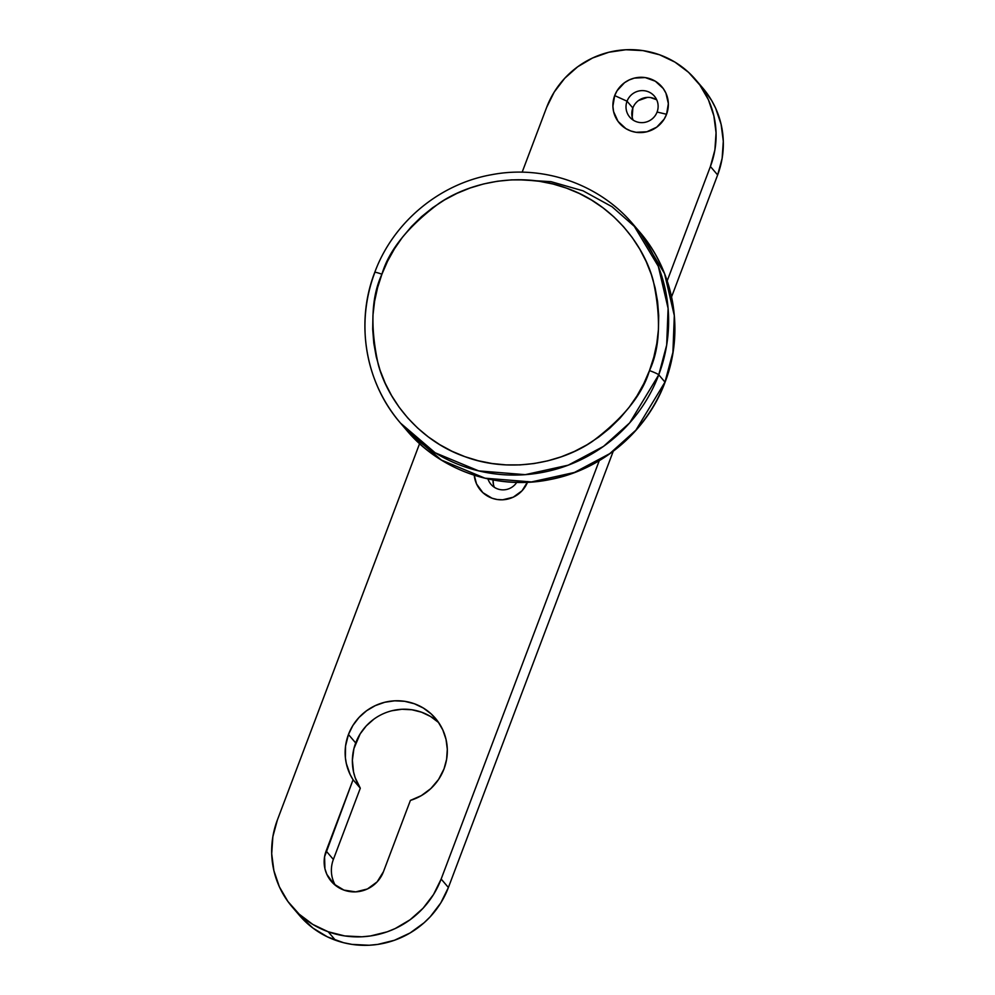 <?xml version="1.0" encoding="UTF-8"?>
<svg xmlns="http://www.w3.org/2000/svg" width="995" height="995" viewBox="0 0 995 995"><rect width="100%" height="100%" fill="white"/><g stroke="black" fill="none" stroke-linecap="round" stroke-linejoin="round"><path stroke-width="1.49" d="M632.211 117.273L632.845 107.982L627.049 101.216A16.181 15.895 139.5 0 1 654.362 96.105A16.181 15.895 139.5 0 1 657.086 112.037A16.181 15.895 139.5 0 1 629.773 117.149A16.181 15.895 139.5 0 1 627.049 101.216A16.181 15.895 -40.5 0 0 636.377 121.701A16.181 15.895 -40.5 0 0 657.086 112.037L666.563 114.276A27.947 27.45 139.5 0 1 630.78 130.967A27.947 27.45 139.5 0 1 614.686 95.595L627.049 101.216L632.845 107.982A16.181 15.895 -40.5 0 0 633.156 120.109M487.985 478.931A16.181 15.895 -40.5 0 0 516.728 482.401A16.181 15.895 139.5 0 1 487.985 478.931M527.487 482.289A27.947 27.45 139.5 0 1 474.242 475.224L476.555 483.968L482.849 492.649L492.015 498.209L497.264 499.527L502.699 499.801L513.246 497.189L522.052 490.771L527.798 481.518M493.445 484.503L493.06 479.963A16.181 15.895 -40.5 0 0 494.391 487.339M438.733 722.668A51.491 50.558 -40.5 0 0 355.688 742.954A51.491 50.558 -40.5 0 0 360.302 788.202L353.063 779.744A51.491 50.558 139.5 0 1 348.449 734.497L355.688 742.954L348.449 734.497A51.491 50.558 139.5 0 1 435.362 718.241A51.491 50.558 139.5 0 1 444.006 768.924L438.559 779.471L430.86 788.55L421.295 795.652L410.4 800.403L383.473 871.657L377.13 881.881L367.391 888.983L355.725 891.868L343.934 890.102L333.785 883.958L326.845 874.369L324.93 868.734L324.569 856.819L353.063 779.744L350.19 774.645L346.335 763.575L345.389 757.755L345.563 745.976L348.449 734.497L352.902 725.467L359.021 717.457L366.57 710.753L375.264 705.629L384.754 702.271L394.692 700.816L404.679 701.313L414.355 703.751L423.323 708.03L431.258 713.987L437.837 721.387L442.825 729.969L446.021 739.372L447.302 749.26L446.618 759.235L444.006 768.924A51.491 50.558 139.5 0 1 410.4 800.403L383.473 871.657A30.895 30.335 139.5 0 1 331.335 881.408A30.895 30.335 139.5 0 1 326.136 850.999L333.375 859.456L360.302 788.202L355.165 777.68L353.561 772.033L352.367 760.329L353.909 748.613L360.14 733.924L366.26 725.902L373.809 719.211M695.58 79.625L702.818 88.082A88.269 86.677 -40.5 0 1 717.644 174.958L710.405 166.501L714.895 149.897L716.064 132.795L713.863 115.855L708.39 99.724L699.846 85.035L688.552 72.336L674.958 62.113L659.573 54.787A88.269 86.677 139.5 0 1 695.58 79.625A88.269 86.677 139.5 0 1 710.405 166.501L667.197 280.864L710.405 166.501L717.644 174.958L671.575 296.871L717.644 174.958L722.134 158.354L723.303 141.253L721.101 124.313L715.629 108.181L711.711 100.619L702.781 88.033M299.371 915.325L312.99 928.111L327.542 936.929L343.598 942.713L352.006 944.392L369.133 945.25L377.702 944.417L394.43 940.275L410.102 932.962L424.081 922.775L430.275 916.718L440.76 902.975L448.397 887.503L613.231 451.295L448.397 887.503L441.158 879.045L599.251 460.673L441.158 879.045A88.269 86.677 139.5 0 1 328.188 931.755L344.767 935.934L361.906 936.793L370.476 935.959L387.204 931.817L395.202 928.546L410.102 919.753L423.037 908.273L433.534 894.517L441.158 879.045L448.397 887.503A88.269 86.677 -40.5 0 1 335.427 940.213L328.188 931.755A88.269 86.677 139.5 0 1 292.182 906.918A88.269 86.677 139.5 0 1 277.356 820.042L272.866 836.646L271.697 853.747L273.899 870.687L279.371 886.819L287.928 901.507L299.209 914.206L312.816 924.43L328.188 931.755L335.427 940.213A88.269 86.677 -40.5 0 1 299.42 915.375L292.182 906.918M638.541 100.52L647.372 97.398M650.519 97.547L656.377 99.662M391.993 710.729L401.918 709.261L411.918 709.771L421.581 712.209L430.561 716.487L438.484 722.445M546.603 107.497L522.151 172.197L546.603 107.497A88.269 86.677 139.5 0 1 659.573 54.787L642.994 50.608L625.867 49.75L608.84 52.25L592.56 57.996L577.672 66.789L564.725 78.282L554.24 92.025L546.603 107.497M419.591 443.633L277.356 820.042L419.591 443.633M666.563 114.276L664.138 119.176L656.725 127.173L646.85 131.775L636.029 132.298L630.78 130.967L625.917 128.653L618.032 121.39L613.592 111.627L612.895 106.266L614.686 95.595L617.111 90.694L624.524 82.697L629.238 79.923L634.4 78.095L645.208 77.573L655.332 81.217L663.217 88.48L665.916 93.132L668.354 103.604L666.563 114.276L657.086 112.037A16.181 15.895 -40.5 0 0 647.77 91.552A16.181 15.895 -40.5 0 0 627.049 101.216L614.686 95.595A27.947 27.45 139.5 0 1 650.456 78.903A27.947 27.45 139.5 0 1 666.563 114.276M333.375 859.456L326.136 850.999L353.063 779.744L360.302 788.202L333.375 859.456A30.895 30.335 -40.5 0 0 335.34 885.301M656.775 99.91A16.181 15.895 -40.5 0 0 632.845 107.982M664.884 382.341A8.831 0.808 -159.3 0 0 665.046 382.267C684.659 331.795 674.436 271.809 639.275 231.499L633.044 224.223C599.45 184.212 543.656 164.685 491.741 174.685C439.355 183.826 393.112 222.432 374.754 272.356C355.14 322.815 365.364 382.801 400.512 423.111L435.151 452.775L478.719 470.896L525.223 474.665L568.244 465.162L603.517 446.369L629.686 422.863L658.752 374.804A8.831 0.808 -159.3 0 0 649.474 370.588C642.434 394.58 623.367 418.223 592.274 441.519C560.844 462.961 510.161 473.583 464.951 456.68C419.343 440.86 387.863 400.649 378.237 364.419C370.09 326.969 371.322 296.908 381.918 274.21C388.958 250.218 408.025 226.574 439.118 203.266C470.548 181.824 521.231 171.215 566.441 188.105C612.049 203.938 643.529 244.148 653.168 280.379C661.302 317.828 660.083 347.889 649.474 370.588A8.831 0.808 20.7 0 1 658.752 374.804L666.687 345.029L668.093 308.326L658.329 266.349L633.044 224.223A152.994 150.233 139.5 0 1 658.752 374.804L664.971 382.092A8.831 0.808 20.7 0 1 665.046 382.267A8.831 0.808 -159.3 0 0 664.971 382.092A152.994 150.233 -40.5 0 0 639.275 231.499L664.561 273.625L674.311 315.602L672.918 352.305L664.971 382.092L658.752 374.804A152.994 150.233 139.5 0 1 400.512 423.111A152.994 150.233 139.5 0 1 374.816 272.518A8.831 0.808 20.7 0 1 374.754 272.344A8.831 0.808 20.7 0 1 381.918 274.21L387.54 261.275L394.393 248.937L402.415 237.295L411.52 226.487L421.631 216.587L432.663 207.719L444.479 199.958L456.979 193.366L470.05 188.018L483.57 183.963L497.388 181.252L511.38 179.884L525.422 179.908L539.365 181.289L553.083 184.038L566.441 188.105L579.314 193.478L591.565 200.094L603.082 207.88L613.766 216.773L623.504 226.686L632.211 237.519L639.785 249.16L646.165 261.523L651.302 274.458L655.12 287.866L657.596 301.597L658.702 315.527L658.441 329.532L656.799 343.462L653.802 357.193L649.474 370.588L643.852 383.523L636.999 395.861L628.977 407.502L619.873 418.31L609.761 428.198L598.741 437.079L586.913 444.84L574.413 451.431L561.342 456.78L547.822 460.822L534.004 463.546L520.012 464.901L505.97 464.889L492.027 463.508L478.309 460.76L464.951 456.68L452.091 451.32L439.827 444.703L428.31 436.917L417.626 428.024L407.888 418.111L399.182 407.278L391.607 395.624L385.227 383.274L380.09 370.339L376.272 356.931L373.797 343.2L372.69 329.258L372.951 315.266L374.593 301.323L377.59 287.605L381.918 274.21A8.831 0.808 -159.3 0 0 374.754 272.344M518.258 179.722L551.019 181.662L583.045 190.829L612.037 206.724L636.103 227.905M665.046 382.267C646.937 431.457 601.764 469.727 550.26 479.503C497.749 490.448 440.81 470.996 406.744 430.4A152.994 150.233 -40.5 0 0 664.971 382.092L635.917 430.138L609.736 453.645L574.476 472.451L531.454 481.941L484.951 478.185L441.37 460.051L406.744 430.4L400.512 423.111"/></g></svg>
